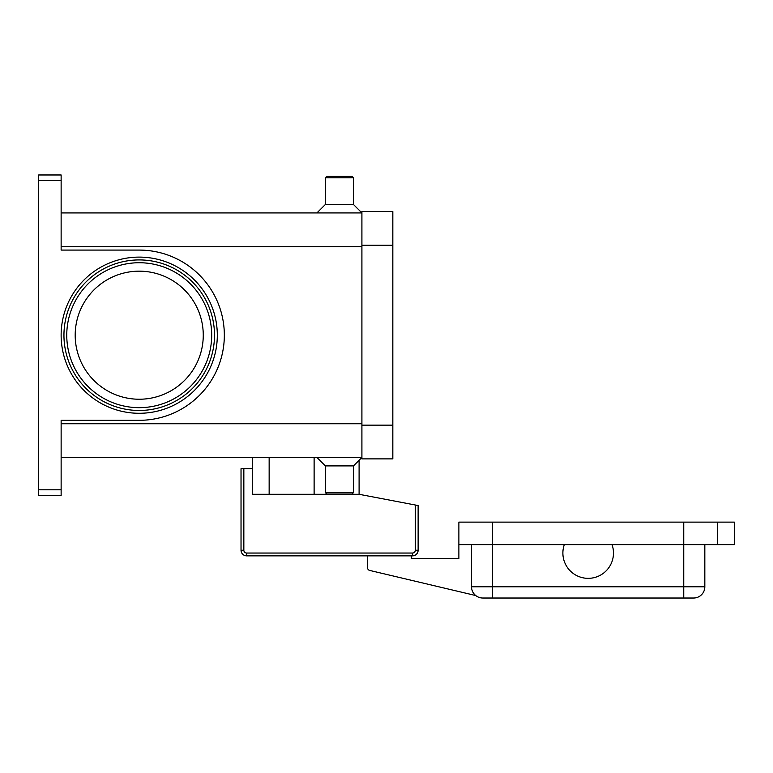 <?xml version="1.0" encoding="UTF-8"?>
<svg xmlns="http://www.w3.org/2000/svg" width="773" height="773" viewBox="0 0 773 773"><rect width="100%" height="100%" fill="white"/><g stroke="black" fill="none" stroke-linecap="round" stroke-linejoin="round"><path stroke-width="1.16" d="M243.843 468.718L241.031 468.718L241.031 550.231A5.624 5.624 0 0 0 246.655 555.855L412.502 555.855A5.624 5.624 0 0 0 418.125 550.231L418.125 505.542L415.314 505.011L415.314 550.231A2.812 2.812 0 0 1 412.502 553.043L246.655 553.043A2.812 2.812 0 0 1 243.843 550.231L243.843 468.718L252.278 468.718L252.278 457.471M612.032 561.478A25.296 25.296 0 0 1 579.75 576.9A25.296 25.296 0 0 1 564.329 544.617L612.032 544.617A25.296 25.296 0 0 1 612.032 561.478M471.53 544.617L471.53 586.775A11.247 11.247 0 0 0 482.777 598.022L693.594 598.022A11.247 11.247 0 0 0 701.546 594.727A11.247 11.247 0 0 1 693.594 598.022M61.135 457.471L361.909 457.471L353.474 465.906L353.474 492.614L352.063 494.015L326.766 494.015L325.365 492.614L325.365 465.906L316.93 457.471M353.474 492.614L325.365 492.614M353.474 465.906L325.365 465.906M61.135 212.923L361.909 212.923L353.474 204.497L353.474 177.79L352.063 176.389L326.766 176.389L325.365 177.79L325.365 204.497L316.93 212.923M203.26 335.202A64.033 64.033 0 0 0 139.227 271.168A64.033 64.033 0 0 0 75.194 335.202A64.033 64.033 0 0 0 139.227 399.235A64.033 64.033 0 0 0 203.26 335.202M214.498 335.202A75.281 75.281 0 0 0 139.227 259.921A75.281 75.281 0 0 0 63.946 335.202A75.281 75.281 0 0 1 139.227 259.921A75.281 75.281 0 0 1 214.498 335.202A75.281 75.281 0 0 1 139.227 410.473A75.281 75.281 0 0 1 63.946 335.202A75.281 75.281 0 0 1 139.227 259.921A75.281 75.281 0 0 1 214.498 335.202M38.65 176.631L38.65 180.602L61.135 180.602L61.135 174.978L38.65 174.978L38.65 176.631M61.135 489.802L38.65 489.802L38.65 495.425L61.135 495.425L61.135 420.319L139.227 420.319A85.117 85.117 0 0 0 224.334 335.202A85.117 85.117 0 0 0 139.227 250.085L61.135 250.085L61.135 180.602M38.65 489.802L38.65 180.602M353.474 204.497L325.365 204.497M353.474 177.79L325.365 177.79M704.831 544.617L704.831 586.775A11.247 11.247 0 0 1 701.546 594.727A11.247 11.247 0 0 0 704.831 586.775L683.757 586.775L683.757 598.022M717.489 544.617L717.489 522.123L734.35 522.123L734.35 544.617L612.032 544.617M564.329 544.617L458.882 544.617L458.882 522.123L717.489 522.123M411.381 555.855L411.381 558.666L458.882 558.666L458.882 544.617M475.724 595.539L369.687 570.426A2.812 2.812 0 0 1 367.523 567.691L367.523 555.855M361.909 245.254L361.909 458.882L392.829 458.882L392.829 211.522L361.909 211.522L361.909 245.254L392.829 245.254M359.097 460.283L359.097 494.295L415.314 505.011M359.097 494.295L252.278 494.295L252.278 468.718M269.149 494.295L269.149 457.471M211.686 335.202A72.469 72.469 0 0 0 139.227 262.733A72.469 72.469 0 0 0 66.758 335.202A72.469 72.469 0 0 0 139.227 407.671A72.469 72.469 0 0 0 211.686 335.202M241.031 550.231L243.843 550.231M415.314 550.231L418.125 550.231A5.624 5.624 0 0 1 412.502 555.855L412.502 553.043M246.655 555.855L246.655 553.043M314.118 494.295L314.118 457.471M683.757 522.123L683.757 586.775L471.53 586.775A11.247 11.247 0 0 0 482.777 598.022M492.614 522.123L492.614 598.022M61.135 335.202A78.083 78.083 0 0 0 139.227 413.284A78.083 78.083 0 0 0 217.31 335.202A78.083 78.083 0 0 0 139.227 257.109A78.083 78.083 0 0 0 61.135 335.202M361.909 246.655L61.135 246.655M361.909 423.749L61.135 423.749M361.909 425.15L392.829 425.15"/></g></svg>
